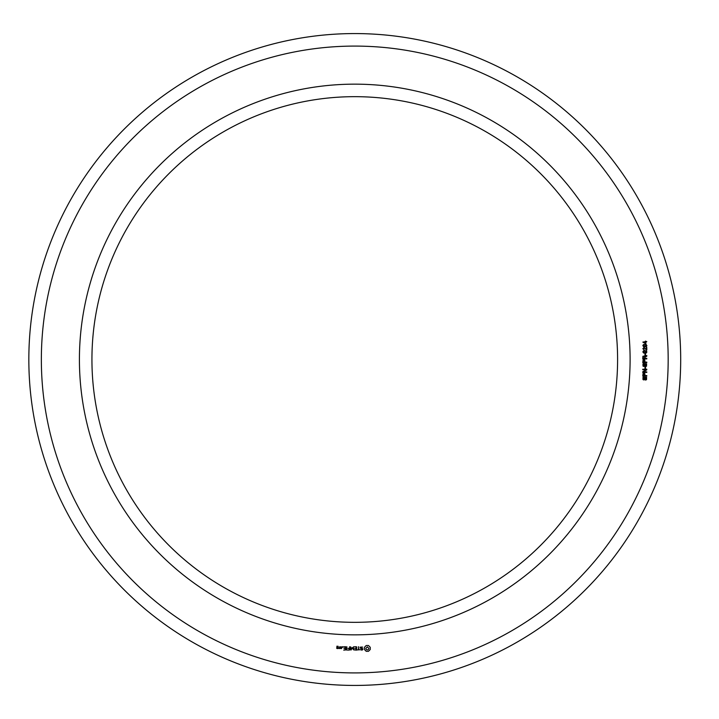 <?xml version="1.0" encoding="UTF-8"?>
<svg xmlns="http://www.w3.org/2000/svg" width="719" height="719" viewBox="0 0 719 719"><rect width="100%" height="100%" fill="white"/><g stroke="black" fill="none" stroke-linecap="round" stroke-linejoin="round"><path stroke-width="1.08" d="M617.594 359.5A262.83 262.83 0 0 0 223.348 131.883A262.83 262.83 0 0 0 223.348 587.117A262.83 262.83 0 0 0 617.594 359.5M680.695 359.5A325.923 325.923 0 0 0 191.802 77.239A325.923 325.923 0 0 0 191.802 641.761A325.923 325.923 0 0 0 680.695 359.5M630.105 359.5A275.341 275.341 0 0 0 217.093 121.044A275.341 275.341 0 0 0 217.093 597.956A275.341 275.341 0 0 0 630.105 359.5M668.176 359.5A313.412 313.412 0 0 0 198.058 88.078A313.412 313.412 0 0 0 198.058 630.923A313.412 313.412 0 0 0 668.176 359.5M338.056 648.601L338.245 647.477L337.13 647.289L337.13 646.543L338.056 646.884L338.245 646.354L336.932 646.174L336.744 648.421L338.056 648.601M339.736 648.601L339.736 646.696L339.548 647.657L338.433 648.187L339.736 648.601M340.267 646.884L340.267 648.421L341.579 648.601L341.768 646.884L340.267 646.884M343.718 650.129L345.812 649.94L345.623 646.696L343.52 646.884L345.426 647.073L345.426 648.223L343.907 648.412L345.426 648.601L345.426 649.751L343.718 650.129M342.657 647.334L342.657 646.696L342.657 647.334M346.819 650.129L346.819 646.696L346.819 650.129M347.807 650.129L349.892 649.94L349.704 646.696L349.515 648.223L347.987 648.412L349.515 648.601L349.515 649.751L347.807 650.129M351.034 650.039L352.229 648.026L353.775 649.94L353.586 646.696L353.397 649.239L352.229 647.46L351.061 649.248L350.683 646.893L351.034 650.039M356.561 650.129L356.75 646.884L354.665 646.696L356.372 647.073L356.372 648.223L354.844 648.412L356.372 648.601L356.372 649.751L354.467 649.94L356.561 650.129M359.725 649.751L358.772 649.751L358.583 646.696L358.395 649.751L357.253 649.94L359.725 649.751M362.78 649.652L362.78 648.655L360.623 647.891L361.145 647.073L362.61 647.1L360.237 647.154L360.237 648.161L362.394 648.924L361.873 649.742L360.408 649.715L361.972 650.129L362.78 649.652M368.452 651.315L370.249 649.518L370.249 647.307L368.452 645.509L366.241 645.509L364.443 647.307L364.443 649.518L366.241 651.315L368.452 651.315M645.482 380.09L646.354 377.888L645.285 377.61L644.664 379.569L643.9 379.956L643.002 379.578L642.957 377.43L643.945 376.981L643.137 378.527L643.811 379.434L644.844 377.25L646.615 377.358L646.516 379.668L645.482 380.09M646.794 376.127L642.759 376.127L643.065 373.44L644.736 373.404L645.078 375.579L646.794 375.579L646.794 376.127M646.794 372.424L642.759 372.424L642.759 371.777L646.03 369.737L642.759 369.737L642.759 369.215L646.794 369.215L646.794 369.827L643.523 371.903L646.794 371.903L646.794 372.424M645.482 368.541L644.979 368.541L644.979 367.166L645.482 367.166L645.482 368.541M645.482 366.627L646.354 364.434L645.285 364.147L644.664 366.106L643.9 366.492L643.002 366.115L642.957 363.967L643.945 363.526L643.137 365.063L643.811 365.971L644.844 363.796L646.615 363.895L646.516 366.214L645.482 366.627M646.794 362.664L642.759 362.664L643.065 359.976L644.736 359.94L645.078 362.115L646.794 362.115L646.794 362.664M646.794 358.898L642.759 358.898L642.894 356.264L646.794 355.546L646.794 356.211L645.069 357.1L645.069 358.35L646.794 358.35L646.794 358.898M645.482 355.087L644.979 355.087L644.979 353.703L645.482 353.703L645.482 355.087M643.748 353.092L642.849 351.924L643.478 350.818L646.147 350.791L646.902 351.924L646.282 352.975L643.748 353.092M646.794 347.43L646.794 350.135L644.044 347.96L643.298 348.715L644.26 350.036L642.849 348.715L644.026 347.412L646.327 349.578L646.327 347.43L646.794 347.43M643.748 346.828L642.849 345.65L643.478 344.545L646.147 344.527L646.902 345.659L646.282 346.711L643.748 346.828M646.794 341.678L645.833 342.172L645.833 343.898L642.84 342.1L645.41 341.678L645.41 341.103L646.794 341.678M337.858 648.232L337.13 647.666L337.858 648.232M341.39 648.232L340.653 648.232L340.653 647.073L341.39 647.073L341.39 648.232M367.346 649.949L366.259 649.5L365.809 648.412L367.346 646.884L368.883 648.412L368.434 649.5L367.346 649.949M643.918 373.655L643.235 375.579L644.628 375.579L643.918 373.655M643.918 360.201L643.235 362.115L644.628 362.115L643.918 360.201M644.61 357.082L644.458 356.471L643.325 356.561L643.235 358.35L644.61 358.35L644.61 357.082M646.453 351.924L644.835 351.088L643.298 351.888L644.925 352.732L646.453 351.924M646.453 345.659L644.835 344.814L643.298 345.623L644.925 346.468L646.453 345.659M645.41 342.181L643.631 342.181L645.41 343.448L645.41 342.181"/></g></svg>
